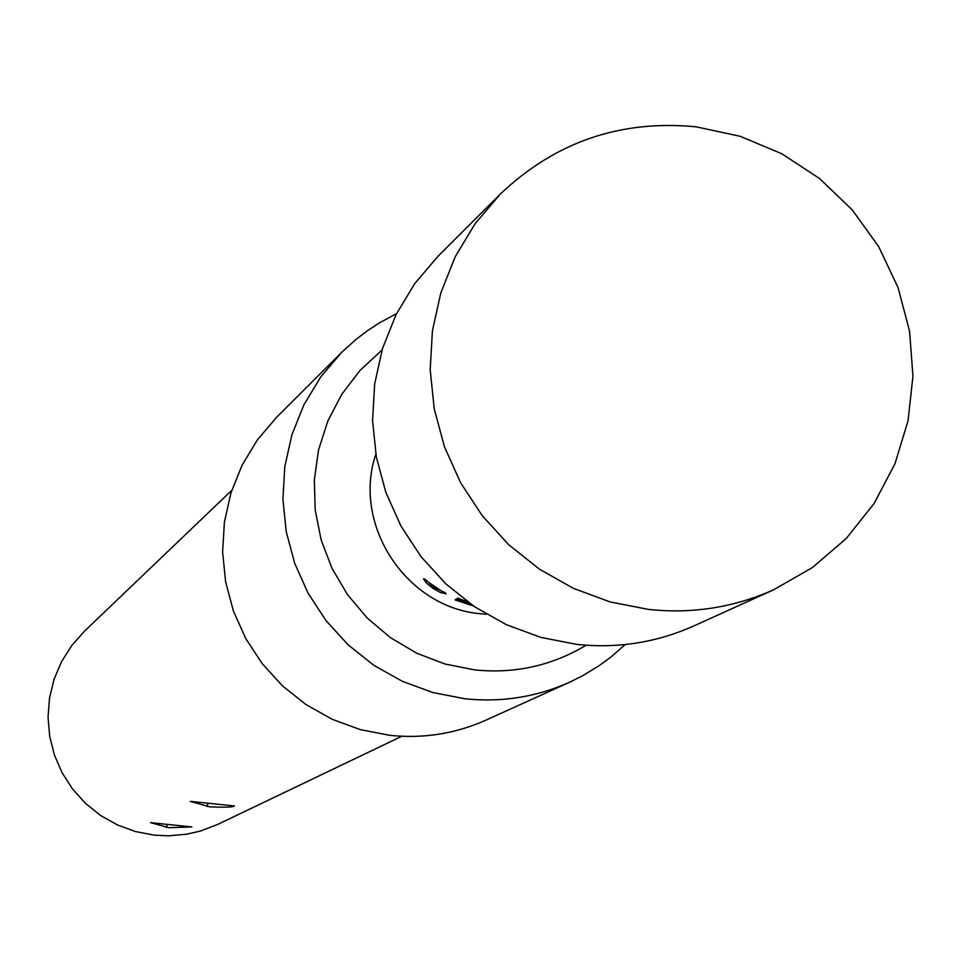 <?xml version="1.0" encoding="UTF-8"?>
<svg xmlns="http://www.w3.org/2000/svg" width="961" height="961" viewBox="0 0 961 961"><rect width="100%" height="100%" fill="white"/><g stroke="black" fill="none" stroke-linecap="round" stroke-linejoin="round"><path stroke-width="1.44" d="M445.88 594.018L423.537 578.87L426.444 583.123L432.858 588.252L440.186 592.408L446.012 593.766M500.176 194.218L438.144 256.106L414.72 283.639L396.016 314.679L382.55 348.411L374.658 383.992L372.556 420.474L376.328 456.919L385.854 492.38L400.893 525.931L421.074 556.707L445.856 583.88L474.602 606.775L506.555 624.77L540.875 637.407L576.672 644.375C617.539 648.711 656.591 642.561 693.818 625.947L773.629 589.79L812.429 567.555L846.317 538.424L874.138 503.432L894.943 463.791L908.025 420.87L912.95 376.159L909.574 331.185L898.018 287.507L878.678 246.593L852.227 209.858L819.565 178.554L781.81 153.76L740.246 136.318L696.293 126.852C620.518 119.476 555.146 141.928 500.176 194.218L475.154 223.625L455.202 256.779L440.823 292.841L432.414 330.86L430.192 369.865L434.24 408.845L444.45 446.769L460.559 482.662L482.146 515.577L508.645 544.659L539.385 569.14L573.537 588.408L610.223 601.946L648.483 609.418C692.16 614.079 733.868 607.532 773.629 589.79M375.835 454.217C351.882 524.682 406.143 607.496 480.356 613.719L486.458 614.247M467.466 601.766L457.904 598.21L455.082 599.904L473.401 605.959M168.908 827.685L191.888 826.94L150.589 822.652L168.908 827.685M209.702 806.832C225.391 807.492 233.607 807.192 234.352 805.955L190.338 801.39L209.702 806.832M401.794 736.27L217.943 824.31L200.537 831.001L186.902 834.172L168.295 835.842L154.277 835.157L135.393 831.541L117.326 824.91L100.545 815.445L85.505 803.384L72.592 789.053L62.153 772.836L54.465 755.154L49.72 736.474L48.05 717.29L49.504 698.106L54.02 679.427L61.504 661.745L71.739 645.54L84.46 631.209L231.769 490.314M625.227 644.555L610.703 657.216L599.027 665.757L582.558 675.787L569.609 682.226C536.322 697.085 501.438 702.599 464.944 698.767L432.979 692.581L402.347 681.325L373.829 665.3L348.194 644.903L326.091 620.686L308.109 593.249L294.703 563.338L286.234 531.709L282.906 499.191L284.804 466.638L291.88 434.877L303.94 404.749L320.662 377.024L341.611 352.423L355.918 339.473L367.426 330.716L379.535 322.812L396.509 313.694M569.609 682.226L486.05 720.089C455.43 733.76 423.357 738.841 389.806 735.333L360.423 729.663L332.278 719.345L306.091 704.641L282.534 685.926L262.233 663.691L245.728 638.512L233.427 611.04L225.655 581.994L222.616 552.119L224.393 522.207L230.916 493.029L242.016 465.34L257.404 439.85L276.672 417.206L341.611 352.423M586.138 645.239C551.854 665.733 514.7 673.949 474.674 669.901L444.979 664.003L416.63 653.156L390.454 637.672L367.198 617.995L347.534 594.691L332.038 568.419L321.154 539.962L315.208 510.123L314.343 479.779L318.584 449.784L327.821 421.026L341.78 394.322L360.027 370.417L382.058 350.02M456.535 599.027L470.121 603.676M424.642 578.906L433.891 587.291L445.363 592.817M167.106 824.73L166.481 827.385M207.852 803.492L207.12 806.507"/></g></svg>
